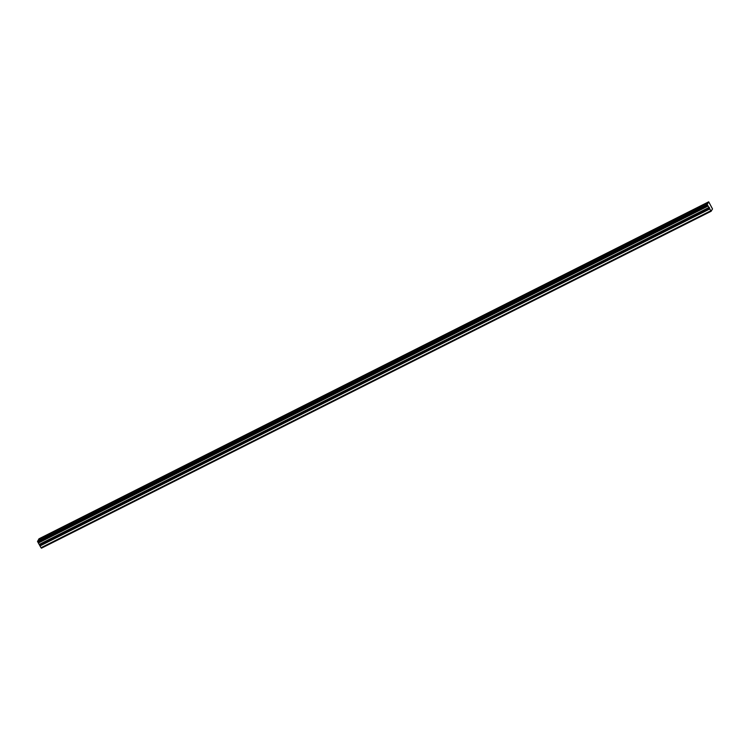 <?xml version="1.0" encoding="UTF-8"?>
<svg xmlns="http://www.w3.org/2000/svg" width="750" height="750" viewBox="0 0 750 750"><rect width="100%" height="100%" fill="white"/><g stroke="black" fill="none" stroke-linecap="round" stroke-linejoin="round"><path stroke-width="1.12" d="M707.634 205.359L37.959 542.278L41.016 547.744L41.466 548.175L711.141 211.256L712.5 208.922L708.694 201.825L707.175 204.431L711.141 211.256M48.309 534.534L45.778 536.391L50.091 533.981L48.309 534.534M698.634 207.347L696.103 209.203L697.884 208.65L700.406 206.794L698.634 207.347M675.413 219.037L672.881 220.884L677.184 218.484L675.413 219.037M652.181 230.719L649.65 232.575L651.431 232.022L653.962 230.166L652.181 230.719M628.959 242.409L626.428 244.256L628.2 243.703L630.731 241.847L628.959 242.409M605.728 254.091L603.197 255.947L607.509 253.537L605.728 254.091M582.506 265.772L579.975 267.628L581.756 267.075L584.278 265.219L582.506 265.772M559.275 277.462L556.753 279.309L561.056 276.909L559.275 277.462M536.053 289.144L533.522 291L537.834 288.591L536.053 289.144M512.831 300.834L510.3 302.681L514.603 300.281L512.831 300.834M489.6 312.516L487.069 314.372L491.381 311.962L489.6 312.516M466.378 324.206L463.847 326.053L465.619 325.5L468.15 323.644L466.378 324.206M443.147 335.887L440.616 337.734L442.397 337.181L444.928 335.334L443.147 335.887M419.925 347.569L417.394 349.425L419.175 348.872L421.697 347.016L419.925 347.569M396.703 359.259L394.172 361.106L398.475 358.706L396.703 359.259M373.472 370.941L370.941 372.797L372.722 372.244L375.253 370.387L373.472 370.941M350.25 382.631L347.719 384.478L349.491 383.925L352.022 382.069L350.25 382.631M327.019 394.312L324.488 396.169L328.8 393.759L327.019 394.312M303.797 405.994L301.266 407.85L303.047 407.297L305.569 405.441L303.797 405.994M280.566 417.684L278.044 419.531L282.347 417.131L280.566 417.684M257.344 429.366L254.812 431.222L259.125 428.812L257.344 429.366M234.122 441.056L231.591 442.903L235.894 440.503L234.122 441.056M210.891 452.738L208.359 454.594L212.672 452.184L210.891 452.738M187.669 464.428L185.137 466.275L186.909 465.722L189.441 463.866L187.669 464.428M164.438 476.109L161.906 477.956L163.688 477.403L166.219 475.556L164.438 476.109M141.216 487.791L138.684 489.647L140.466 489.094L142.988 487.238L141.216 487.791M117.994 499.481L115.462 501.328L119.766 498.928L117.994 499.481M94.763 511.163L92.231 513.019L94.013 512.466L96.544 510.609L94.763 511.163M71.541 522.853L69.009 524.7L70.781 524.147L73.312 522.291L71.541 522.853M37.959 542.278L37.538 541.294L707.212 204.366M708.459 202.219L38.784 539.138L37.772 541.172M708.694 201.825L39.019 539.025M41.016 547.744L710.691 210.825M37.566 541.575L707.241 204.656M37.725 540.966L707.409 204.037M38.972 538.819L708.656 201.891M40.003 545.934L709.678 209.016M38.484 542.934L708.159 206.016M37.5 541.359L707.175 204.431M709.228 207.347L39.553 544.266M39.816 544.837L709.5 207.909"/></g></svg>
